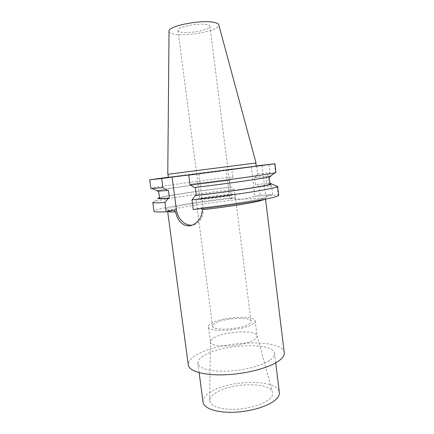 <?xml version="1.0" encoding="UTF-8"?>
<svg xmlns="http://www.w3.org/2000/svg" width="434" height="434" viewBox="0 0 434 434"><rect width="100%" height="100%" fill="white"/><g stroke="black" fill="none" stroke-linecap="round" stroke-linejoin="round"><path stroke-width="0.33" stroke-dasharray="2.17 1.63" d="M229.77 198.571L242.362 199.26L254.845 196.26L251.199 166.618L226.13 169.748L229.77 198.571L235.353 197.41C198.788 201.338 153.517 208.765 153.994 211.233M277.18 186.191L278.227 194.899L265.76 196.038L272.65 194.519L260.232 195.099L254.845 196.26M193.238 209.513L200.828 207.881L201.989 208.553M278.227 194.899L278.699 195.257M198.837 173.757L203.199 207.371C203.834 215.514 201.262 221.139 195.49 224.248L192.349 225.116M194.275 187.559L195.305 187.439M157.363 190.797C161.003 189.414 198.891 184.005 230.232 180.251L232.765 176.801C196.168 181.228 150.636 187.624 150.891 188.464M270.284 176.329L269.693 176.307L275.519 172.352L275.964 172.439M256.657 165.875L257.639 173.92L255.208 177.441L266.986 176.41L254.443 177.571L255.3 184.526L267.854 183.582L255.3 184.526M257.639 173.92L270.019 172.683L266.986 176.41M232.765 176.801L231.783 168.978L226.13 169.748M230.232 180.251L229.44 180.381L230.297 187.146L231.083 187.005L234.355 189.452L235.353 197.41M231.783 168.978L168.397 177.18M256.179 165.94L251.199 166.618M256.201 166.157L168.43 177.403M249.425 163.813L168.007 174.24L249.425 163.813M256.049 162.962L167.768 174.273M169.032 31.291C169.168 32.604 170.958 33.559 174.392 34.167C187.868 36.879 220.651 30.212 218.785 24.917M207.002 24.624C198.826 22.606 176.616 27.082 177.967 30.396C178.108 31.183 179.215 31.769 181.287 32.149C189.783 33.933 210.902 29.686 209.915 26.306C209.806 25.579 208.835 25.02 207.002 24.624M228.609 195.588C221.058 197.161 199.103 199.651 199.895 198.859L202.814 198.056C210.702 196.472 231.62 194.101 231.165 194.855L228.609 195.588M195.984 199.369C194.942 200.367 222.561 197.237 231.946 195.267L235.076 194.361C235.597 193.428 209.6 196.38 199.694 198.354L195.984 199.369L212.557 326.227C212.47 325.153 213.582 324.035 215.904 322.869C225.257 317.867 251.053 316.614 251.015 321.301C251.112 322.261 250.179 323.287 248.205 324.372C239.4 329.612 212.025 330.941 212.557 326.227M208.412 326.835C207.707 332.574 241.206 330.941 251.834 324.54C254.183 323.227 255.3 321.995 255.176 320.84C255.159 315.144 223.987 316.663 212.552 322.717C209.687 324.138 208.309 325.511 208.412 326.835L210.381 341.596C210.501 340.245 211.868 338.873 214.483 337.478C225.566 331.169 255.81 329.71 256.993 335.623L272.454 392.227C273.17 394.669 271.868 397.208 268.554 399.85C261.767 405.193 246.224 409.376 232.532 409.387C217.901 408.926 210.284 405.888 209.687 400.273C209.861 397.842 211.694 395.466 215.188 393.139C229.917 382.636 269.991 381.66 272.454 392.227M210.392 341.932C209.758 348.204 243.219 346.826 253.765 339.958C256.103 338.553 257.205 337.218 257.064 335.954L256.993 335.623M203.063 402.193C202.77 398.895 205.038 395.656 209.882 392.472C228.436 379.435 278.411 378.801 279.35 392.423M269.623 360.453C261.583 365.927 243.273 370.587 226.77 371.157C210.246 371.754 198.43 368.265 197.882 363.323C197.66 360.567 200.009 357.806 204.935 355.039C223.814 343.728 273.903 342.122 274.559 353.498C274.82 355.706 273.17 358.023 269.623 360.453M284.254 352.696C283.114 338.433 221.335 340.457 197.465 354.415C191.09 357.92 188.036 361.441 188.302 364.983M270.572 183.593L271.494 183.945M269.959 183.658L268.852 183.772L270.008 184.038M269.693 176.307L267.968 176.497L268.852 183.772M274.494 163.792L275.519 172.352M262.027 165.343L265.76 196.038M152.795 202.439L154.184 201.685C161.99 199.097 201.81 193.13 234.355 189.452M272.65 194.519L271.635 186.083L259.228 186.918L260.232 195.099M231.083 187.005C201.886 190.39 166.868 195.55 159.511 197.714M259.228 186.918L256.06 184.385M271.635 186.083L267.854 183.582M159.576 198.181C159.142 196.814 197.996 190.884 230.297 187.146M229.44 180.381C197.134 184.249 158.204 189.88 158.578 190.786C158.627 191.063 161.893 190.906 168.387 190.32M195.3 187.39C231.002 183.17 271.223 177.224 269.113 176.627L267.968 176.497M266.02 176.573L266.894 183.761M255.208 177.441L254.443 177.571M269.026 164.475L270.019 172.683M231.148 198.441C211.917 200.568 189.989 203.73 176.828 206.329C162.951 209.161 162.001 210.436 173.98 210.154M203.199 207.371L200.828 207.881C223.532 205.407 249.805 201.425 260.78 198.875C271.896 196.304 267.577 195.43 253.391 196.39M167.692 211.456L167.632 211.342C167.752 210.62 171.202 209.568 177.994 208.174C193.081 205.06 221.91 201.083 242.362 199.26C256.841 197.975 264.561 197.823 265.527 198.799L265.152 199.239M173.893 210.17C166.661 210.398 167.356 210.181 167.41 210.495L167.649 211.466M265.57 199.152L265.532 197.926C264.93 198.257 230.476 205.011 201.04 207.864M195.49 224.248L192.891 224.893M177.967 30.396L199.895 198.859M235.076 194.361L251.015 321.301M255.176 320.84L257.064 335.954M210.381 341.596L209.687 400.273M199.13 372.665L197.882 363.323M275.715 362.857L274.559 353.498M209.915 26.306L231.165 194.855M159.218 197.801L154.184 201.685M158.578 190.786L158.622 191.117M269.113 176.627L269.151 176.958"/><path stroke-width="0.65" d="M166.179 211.77C158.16 212.15 154.103 211.971 153.994 211.233L152.795 202.439C152.876 202.987 156.918 202.993 164.92 202.456L166.179 211.77L176.421 209.644L172.076 177.072L198.837 173.757L188.73 175.135L189.973 184.596L194.275 187.559C226.564 183.75 264.935 178.244 269.606 176.85L274.923 172.803C270.138 174.121 226.033 180.294 189.973 184.596M271.494 183.945L277.641 186.446L278.699 195.257C278.509 196.456 269.85 198.539 252.718 201.501C235.922 204.338 212.671 207.479 193.238 209.513L191.98 199.895L195.327 195.598L196.347 195.414L195.305 187.439M201.989 208.553L202.277 209.725C202.136 216.512 199.005 221.568 192.891 224.899C184.244 228.696 177.012 220.591 175.667 211.917L173.98 210.154M192.349 225.116C185.063 226.157 177.463 218.66 176.421 209.644M168.397 177.18L149.714 179.817L161.692 178.482L162.924 187.645L167.334 190.488L158.155 191.123C157.021 191.128 156.755 191.014 157.363 190.797M162.924 187.645L150.891 188.464L149.714 179.817M188.73 175.135L274.923 163.775L275.964 172.439L274.923 172.803M270.284 176.329C270.93 176.388 270.702 176.562 269.606 176.85M274.923 163.775L256.179 165.94M161.692 178.482L172.076 177.072M168.007 174.24L168.43 177.403L199.922 173.595L256.201 166.157L255.816 162.994M249.637 163.786L256.049 162.962L218.785 24.917C218.541 23.865 217.092 23.045 214.439 22.449C202.005 19.232 167.274 26.132 169.032 31.291L167.768 174.273L249.637 163.786M275.715 362.857L279.35 392.423C279.659 395.07 278.069 397.799 274.592 400.609C266.704 406.94 248.552 412.04 232.103 412.3C215.627 412.588 203.741 408.117 203.063 402.193L199.13 372.665M167.649 211.466L188.302 364.983C188.964 371.146 203.736 375.573 224.644 374.797C245.519 374.054 268.581 368.07 278.389 361.191C282.615 358.207 284.574 355.375 284.254 352.696L265.57 199.152M195.327 195.598C214.711 193.385 237.648 190.282 252.702 187.846C267.914 185.329 273.87 183.913 270.572 183.593L269.959 183.658M277.641 186.446C277.418 187.352 268.717 189.191 251.541 191.969C234.707 194.638 211.418 197.741 191.98 199.895M164.92 202.456L168.376 198.278L169.428 198.088C162.929 198.56 159.641 198.588 159.576 198.181L158.622 191.117M159.511 197.714L159.218 197.801C156.115 198.772 159.169 198.929 168.376 198.278M269.151 176.958L270.008 184.038C272.161 185.047 232.033 191.367 196.347 195.414M167.334 190.488L168.387 190.32L169.428 198.088M175.667 211.917C170.795 212.08 168.137 211.928 167.692 211.456M265.152 199.239L258.772 201.181C248.275 203.654 223.499 207.43 202.277 209.725M174.338 210.148L173.893 210.17M158.155 191.123L151.992 188.551"/></g></svg>
